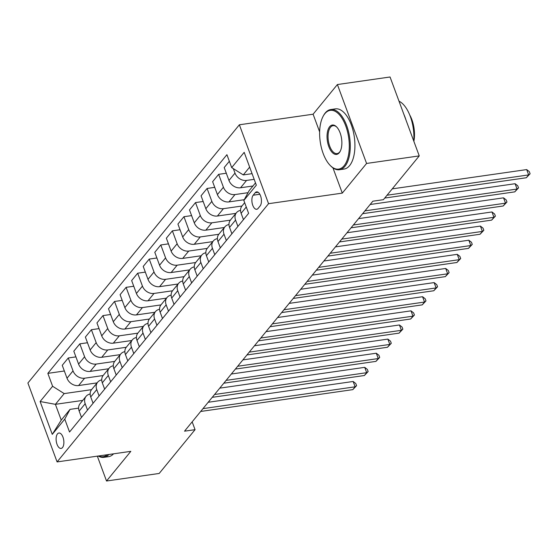 <?xml version="1.0" encoding="UTF-8"?>
<svg xmlns="http://www.w3.org/2000/svg" width="558" height="558" viewBox="0 0 558 558"><rect width="100%" height="100%" fill="white"/><g stroke="black" fill="none" stroke-linecap="round" stroke-linejoin="round"><path stroke-width="0.84" d="M62.517 447.551A7.784 3.767 -98.2 0 0 63.417 438.602A7.784 3.767 -98.2 0 0 58.89 433.022A7.784 3.767 -98.2 0 0 57.474 433.901A7.784 3.767 -98.2 0 0 56.574 442.843A7.784 3.767 -98.2 0 0 61.101 448.43A7.784 3.767 -98.2 0 0 62.517 447.551M239.368 124.783L27.9 383.011L57.09 461.919L268.558 203.691L239.368 124.783L313.101 114.209L319.643 131.897M332.952 167.874L342.291 193.117L366.578 163.452L337.395 84.544L313.101 114.209M337.395 84.544L390.056 76.99L419.246 155.898L366.578 163.452M419.246 155.898L383.388 199.687L372.849 201.201L184.524 431.174L195.056 429.667L192.161 421.848M255.229 192.726L253.192 195.209A7.54 3.655 -98.2 0 0 252.328 203.879A7.54 3.655 -98.2 0 0 256.708 209.285A7.54 3.655 -98.2 0 0 258.082 208.434L260.119 205.944A7.54 3.655 -98.2 0 0 260.991 197.281A7.54 3.655 -98.2 0 0 256.603 191.868A7.54 3.655 -98.2 0 0 255.229 192.726L258.166 192.301M249.656 167.121L243.274 174.919L231.696 167.595L226.918 154.692L47.842 373.365L64.344 371M231.696 167.595L244.188 152.341L256.338 185.179L243.839 200.441L249.112 190.696L255.494 182.905M82.751 400.407L55.402 404.327L61.24 420.111L70.036 409.37L64.763 419.114L69.534 432.018L248.617 213.337L243.839 200.441M64.763 419.114L52.271 434.368L40.12 401.523L52.612 386.269L47.842 373.365M97.329 456.151L106.529 481.01L159.19 473.456L195.056 429.667M106.529 481.01L130.823 451.345L57.09 461.919M342.291 193.117L268.558 203.691M70.036 409.37L78.594 408.142M252.07 173.657L243.274 174.919M254.176 179.334L246.566 180.429A9.73 7.777 -140.7 0 1 234.988 173.106L233.335 168.635M252.962 185.995L240.554 187.774A9.73 7.777 -140.7 0 1 228.968 180.45L224.197 167.546L229.352 161.262M248.038 192.684L235.002 194.554A9.73 7.777 -140.7 0 1 223.416 187.23L218.645 174.333L226.304 173.231M244.237 199.715L228.982 201.898A9.73 7.777 -140.7 0 1 217.404 194.575L212.633 181.678L218.645 174.333M241.935 206.028L223.43 208.678A9.73 7.777 -140.7 0 1 211.852 201.361L207.081 188.458L214.732 187.355M235.915 213.372L217.418 216.023A9.73 7.777 -140.7 0 1 205.832 208.706L201.061 195.802L207.081 188.458M230.37 220.152L211.866 222.809A9.73 7.777 -140.7 0 1 200.28 215.486L195.509 202.582L203.168 201.487M224.351 227.497L205.846 230.154A9.73 7.777 -140.7 0 1 194.268 222.83L189.497 209.927L195.509 202.582M218.799 234.276L200.294 236.934A9.73 7.777 -140.7 0 1 188.716 229.61L183.945 216.706L191.596 215.611M212.779 241.628L194.282 244.278A9.73 7.777 -140.7 0 1 182.696 236.955L177.925 224.051L183.945 216.706M207.227 248.408L188.73 251.058A9.73 7.777 -140.7 0 1 177.144 243.734L172.373 230.838L180.025 229.736M201.215 255.752L182.71 258.403A9.73 7.777 -140.7 0 1 171.132 251.086L166.361 238.182L172.373 230.838M195.663 262.532L177.158 265.183A9.73 7.777 -140.7 0 1 165.58 257.866L160.802 244.962L168.46 243.86M189.643 269.877L171.146 272.534A9.73 7.777 -140.7 0 1 159.56 265.21L154.789 252.307L160.802 244.962M184.091 276.656L165.593 279.314A9.73 7.777 -140.7 0 1 154.008 271.99L149.237 259.086L156.889 257.991M178.079 284.001L159.574 286.659A9.73 7.777 -140.7 0 1 147.996 279.335L143.218 266.431L149.237 259.086M172.527 290.781L154.022 293.438A9.73 7.777 -140.7 0 1 142.443 286.115L137.666 273.211L145.324 272.116M166.507 298.132L148.01 300.783A9.73 7.777 -140.7 0 1 136.424 293.459L131.653 280.562L137.666 273.211M160.955 304.912L142.457 307.563A9.73 7.777 -140.7 0 1 130.872 300.239L126.101 287.342L133.753 286.24M154.943 312.257L136.438 314.907A9.73 7.777 -140.7 0 1 124.859 307.591L120.082 294.687L126.101 287.342M149.391 319.036L130.886 321.687A9.73 7.777 -140.7 0 1 119.307 314.37L114.529 301.466L122.188 300.371M143.371 326.381L124.873 329.039A9.73 7.777 -140.7 0 1 113.288 321.715L108.517 308.811L114.529 301.466M137.819 333.161L119.321 335.818A9.73 7.777 -140.7 0 1 107.736 328.495L102.965 315.591L110.617 314.496M131.807 340.506L113.302 343.163A9.73 7.777 -140.7 0 1 101.723 335.839L96.946 322.936L102.965 315.591M126.254 347.292L107.75 349.943A9.73 7.777 -140.7 0 1 96.171 342.619L91.393 329.715L99.052 328.62M120.235 354.637L101.737 357.287A9.73 7.777 -140.7 0 1 90.152 349.964L85.381 337.067L91.393 329.715M114.683 361.417L96.185 364.067A9.73 7.777 -140.7 0 1 84.6 356.75L79.829 343.847L87.48 342.745M108.664 368.761L90.166 371.412A9.73 7.777 -140.7 0 1 78.587 364.095L73.809 351.191L79.829 343.847M103.118 375.541L84.614 378.198A9.73 7.777 -140.7 0 1 73.028 370.875L68.257 357.971L75.916 356.876M97.099 382.886L78.601 385.543A9.73 7.777 -140.7 0 1 67.016 378.219L62.245 365.316L68.257 357.971M91.547 389.665L64.198 393.592L55.402 404.327L40.12 401.523M243.462 219.629L241.119 213.296A9.73 7.777 -140.7 0 1 242.019 205.923L244.669 202.68M237.91 226.409L235.567 220.075A9.73 7.777 -140.7 0 1 236.466 212.703A9.73 7.777 -140.7 0 1 240.554 210.38M231.898 233.753L229.554 227.42A9.73 7.777 -140.7 0 1 230.454 220.047L236.466 212.703M226.346 240.533L224.002 234.2A9.73 7.777 -140.7 0 1 224.902 226.827A9.73 7.777 -140.7 0 1 228.982 224.511M220.326 247.885L217.983 241.544A9.73 7.777 -140.7 0 1 218.882 234.172L224.902 226.827M214.774 254.664L212.431 248.331A9.73 7.777 -140.7 0 1 213.33 240.951A9.73 7.777 -140.7 0 1 217.411 238.636M208.762 262.009L206.418 255.676A9.73 7.777 -140.7 0 1 207.318 248.303L213.33 240.951M203.21 268.789L200.866 262.455A9.73 7.777 -140.7 0 1 201.759 255.083A9.73 7.777 -140.7 0 1 205.846 252.76M197.19 276.133L194.847 269.8A9.73 7.777 -140.7 0 1 195.746 262.427L201.759 255.083M191.638 282.913L189.295 276.58A9.73 7.777 -140.7 0 1 190.194 269.207A9.73 7.777 -140.7 0 1 194.275 266.884M185.626 290.258L183.282 283.924A9.73 7.777 -140.7 0 1 184.175 276.552L190.194 269.207M180.067 297.037L177.73 290.704A9.73 7.777 -140.7 0 1 178.623 283.331A9.73 7.777 -140.7 0 1 182.71 281.016M174.054 304.389L171.711 298.049A9.73 7.777 -140.7 0 1 172.61 290.676L178.623 283.331M168.502 311.169L166.158 304.835A9.73 7.777 -140.7 0 1 167.058 297.456A9.73 7.777 -140.7 0 1 171.139 295.14M162.483 318.513L160.146 312.18A9.73 7.777 -140.7 0 1 161.039 304.808L167.058 297.456M156.931 325.293L154.587 318.96A9.73 7.777 -140.7 0 1 155.487 311.587A9.73 7.777 -140.7 0 1 159.574 309.265M150.918 332.638L148.574 326.304A9.73 7.777 -140.7 0 1 149.474 318.932L155.487 311.587M145.366 339.417L143.022 333.084A9.73 7.777 -140.7 0 1 143.922 325.712A9.73 7.777 -140.7 0 1 148.003 323.396M139.347 346.762L137.003 340.429A9.73 7.777 -140.7 0 1 137.903 333.056L143.922 325.712M133.794 353.549L131.451 347.209A9.73 7.777 -140.7 0 1 132.351 339.836A9.73 7.777 -140.7 0 1 136.438 337.52M127.782 360.893L125.438 354.56A9.73 7.777 -140.7 0 1 126.338 347.181L132.351 339.836M122.23 367.673L119.886 361.34A9.73 7.777 -140.7 0 1 120.786 353.967A9.73 7.777 -140.7 0 1 124.866 351.645M116.21 375.018L113.867 368.685A9.73 7.777 -140.7 0 1 114.767 361.312L120.786 353.967M110.658 381.798L108.315 375.464A9.73 7.777 -140.7 0 1 109.215 368.092A9.73 7.777 -140.7 0 1 113.302 365.769M104.646 389.142L102.302 382.809A9.73 7.777 -140.7 0 1 103.202 375.436L109.215 368.092M99.094 395.922L96.75 389.589A9.73 7.777 -140.7 0 1 97.65 382.216A9.73 7.777 -140.7 0 1 101.73 379.9M93.074 403.267L90.731 396.933A9.73 7.777 -140.7 0 1 91.631 389.561L97.65 382.216M87.522 410.053L85.179 403.713A9.73 7.777 -140.7 0 1 86.078 396.34A9.73 7.777 -140.7 0 1 90.166 394.025M52.612 386.269L64.198 393.592M81.51 417.398L79.166 411.065A9.73 7.777 -140.7 0 1 80.066 403.692L86.078 396.34M52.271 434.368L61.24 420.111M387.036 195.23L528.649 174.919L526.334 177.744L384.72 198.055M392.246 188.869L526.675 169.583L528.649 174.919L530.1 173.775L526.334 177.744M526.675 169.583L529.312 171.641L530.1 173.775M364.932 210.868L517.078 189.043L514.762 191.868L362.623 213.693M370.142 204.507L515.104 183.715L517.078 189.043L518.528 187.9L514.762 191.868M515.104 183.715L517.74 185.765L518.528 187.9M353.367 224.993L505.513 203.168L503.197 205.993L351.052 227.817M358.578 218.631L503.539 197.839L505.513 203.168L506.964 202.024L503.197 205.993M503.539 197.839L506.176 199.89L506.964 202.024M341.796 239.117L493.942 217.299L491.626 220.124L339.487 241.942M347.006 232.756L491.968 211.963L493.942 217.299L495.392 216.148L491.626 220.124M491.968 211.963L494.604 214.021L495.392 216.148M330.231 253.248L482.377 231.424L480.061 234.248L327.916 256.073M335.442 246.887L480.403 226.088L482.377 231.424L483.828 230.28L480.061 234.248M480.403 226.088L483.04 228.145L483.828 230.28M344.084 165.747A29.679 14.369 -98.2 0 0 345.751 125.941A29.679 14.369 -98.2 0 0 324.833 113.706A29.679 14.369 -98.2 0 0 323.075 116.392A29.679 14.369 -98.2 0 0 330.092 165.321A29.679 14.369 -98.2 0 0 344.084 165.747M323.075 116.392L323.424 115.729A30.404 14.724 81.8 0 1 325.23 112.981A30.404 14.724 81.8 0 1 330.775 109.542A30.404 14.724 81.8 0 1 348.45 131.346A30.404 14.724 81.8 0 1 344.949 166.298A30.404 14.724 81.8 0 1 339.41 169.737A30.404 14.724 81.8 0 1 330.615 165.859L330.092 165.321M339.271 152.739A14.836 7.184 81.8 0 1 328.815 146.621A14.836 7.184 81.8 0 1 329.645 126.715A14.836 7.184 81.8 0 1 336.641 126.931A14.836 7.184 81.8 0 1 340.15 151.392A14.836 7.184 81.8 0 1 339.271 152.739M336.906 127.21A14.11 6.829 -98.2 0 0 333.084 125.669A14.11 6.829 -98.2 0 0 330.517 127.266A14.11 6.829 -98.2 0 0 328.892 143.483A14.11 6.829 -98.2 0 0 337.095 153.603A14.11 6.829 -98.2 0 0 339.669 152.006A14.11 6.829 -98.2 0 0 340.324 151.051M399.012 101.193A30.404 14.724 81.8 0 1 413.764 141.076M403.859 114.299A30.404 14.724 81.8 0 1 406.022 120.151M409.725 114.962A21.895 10.602 81.8 0 1 413.869 141.355M330.775 109.542L335.407 108.873A30.404 14.724 81.8 0 1 353.088 130.684A30.404 14.724 81.8 0 1 349.587 165.628A30.404 14.724 81.8 0 1 344.042 169.067L339.41 169.737M113.553 453.821A30.404 14.724 81.8 0 1 108.51 456.681L103.879 457.344A30.404 14.724 81.8 0 1 98.236 456.019M108.915 454.484A30.404 14.724 81.8 0 1 103.879 457.344M98.654 455.956A29.679 14.369 -98.2 0 0 107.241 454.728M318.66 267.373L470.806 245.548L468.49 248.373L316.351 270.198M323.87 261.011L468.832 240.219L470.806 245.548L472.256 244.404L468.49 248.373M468.832 240.219L471.468 242.27L472.256 244.404M307.095 281.497L459.241 259.672L456.925 262.497L304.78 284.322M312.306 275.136L457.267 254.343L459.241 259.672L460.692 258.528L456.925 262.497M457.267 254.343L459.904 256.394L460.692 258.528M295.524 295.621L447.669 273.804L445.354 276.629L293.215 298.446M300.734 289.26L445.696 268.468L447.669 273.804L449.12 272.66L445.354 276.629M445.696 268.468L448.332 270.525L449.12 272.66M283.959 309.753L436.098 287.928L433.789 290.753L281.644 312.578M289.17 303.392L434.131 282.599L436.098 287.928L437.556 286.784L433.789 290.753M434.131 282.599L436.768 284.65L437.556 286.784M272.388 323.877L424.533 302.052L422.218 304.877L270.072 326.702M277.598 317.516L422.559 296.723L424.533 302.052L425.984 300.908L422.218 304.877M422.559 296.723L425.196 298.774L425.984 300.908M260.823 338.002L412.962 316.177L410.653 319.002L258.507 340.826M266.033 331.64L410.995 310.848L412.962 316.177L414.42 315.033L410.653 319.002M410.995 310.848L413.631 312.905L414.42 315.033M249.252 352.133L401.397 330.308L399.082 333.133L246.936 354.958M254.462 345.765L399.423 324.972L401.397 330.308L402.848 329.164L399.082 333.133M399.423 324.972L402.06 327.03L402.848 329.164M237.687 366.257L389.826 344.432L387.517 347.257L235.371 369.082M242.897 359.896L387.859 339.104L389.826 344.432L391.284 343.289L387.517 347.257M387.859 339.104L390.495 341.154L391.284 343.289M226.116 380.382L378.261 358.557L375.946 361.382L223.8 383.207M231.326 374.02L376.287 353.228L378.261 358.557L379.712 357.413L375.946 361.382M376.287 353.228L378.924 355.279L379.712 357.413M214.551 394.506L366.69 372.688L364.381 375.513L212.235 397.331M219.754 388.145L364.716 367.352L366.69 372.688L368.147 371.537L364.381 375.513M364.716 367.352L367.352 369.41L368.147 371.537M202.979 408.637L355.125 386.813L352.809 389.637L200.664 411.462M208.19 402.276L353.151 381.477L355.125 386.813L356.576 385.669L352.809 389.637M353.151 381.477L355.788 383.534L356.576 385.669M240.554 187.774L246.566 180.429M228.982 201.898L235.002 194.554M217.418 216.023L223.43 208.678M205.846 230.154L211.866 222.809M194.282 244.278L200.294 236.934M182.71 258.403L188.73 251.058M171.146 272.534L177.158 265.183M159.574 286.659L165.593 279.314M148.01 300.783L154.022 293.438M136.438 314.907L142.457 307.563M124.873 329.039L130.886 321.687M113.302 343.163L119.321 335.818M101.737 357.287L107.75 349.943M90.166 371.412L96.185 364.067M78.601 385.543L84.614 378.198M228.968 180.45L234.988 173.106M241.119 213.296L246.273 207.004M229.554 227.42L235.567 220.075M217.404 194.575L223.416 187.23M217.983 241.544L224.002 234.2M205.832 208.706L211.852 201.361M206.418 255.676L212.431 248.331M194.268 222.83L200.28 215.486M194.847 269.8L200.866 262.455M182.696 236.955L188.716 229.61M183.282 283.924L189.295 276.58M171.132 251.086L177.144 243.734M171.711 298.049L177.73 290.704M159.56 265.21L165.58 257.866M160.146 312.18L166.158 304.835M147.996 279.335L154.008 271.99M148.574 326.304L154.587 318.96M136.424 293.459L142.443 286.115M137.003 340.429L143.022 333.084M124.859 307.591L130.872 300.239M125.438 354.56L131.451 347.209M113.288 321.715L119.307 314.37M113.867 368.685L119.886 361.34M101.723 335.839L107.736 328.495M102.302 382.809L108.315 375.464M90.152 349.964L96.171 342.619M90.731 396.933L96.75 389.589M78.587 364.095L84.6 356.75M79.166 411.065L85.179 403.713M67.016 378.219L73.028 370.875M259.826 194.261L253.192 195.209"/></g></svg>
